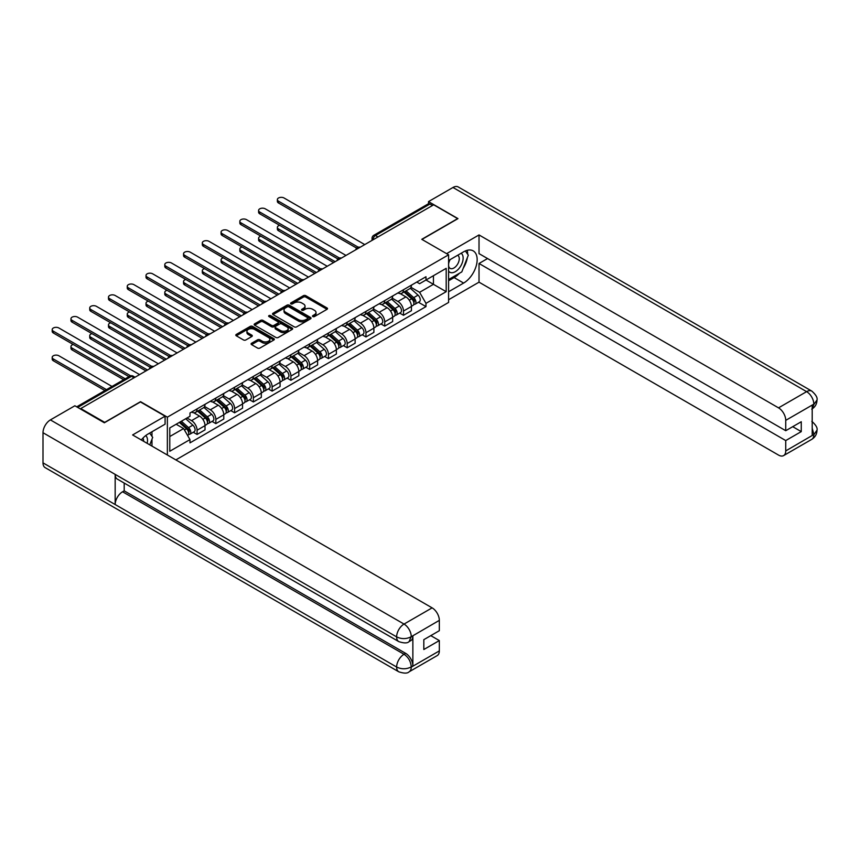 <?xml version="1.0" encoding="UTF-8"?>
<svg xmlns="http://www.w3.org/2000/svg" width="860" height="860" viewBox="0 0 860 860"><rect width="100%" height="100%" fill="white"/><g stroke="black" fill="none" stroke-linecap="round" stroke-linejoin="round"><path stroke-width="1.29" d="M312.825 316.555A1.172 0.677 0 0 0 314.481 316.555L327.026 309.32A1.666 0.968 0 0 0 327.51 308.632A1.666 0.968 0 0 0 327.026 307.955L305.773 295.679A1.666 0.968 0 0 0 303.408 295.679L290.863 302.924A1.172 0.677 0 0 0 292.518 303.881L294.142 302.946A5.343 3.085 0 0 1 301.699 302.946L303.473 303.967A5.343 3.085 0 0 1 305.031 306.149A5.343 3.085 0 0 1 303.473 308.332L301.849 309.267A1.172 0.677 0 0 0 303.505 310.223L305.128 309.277A5.343 3.085 0 0 1 312.675 309.277L314.448 310.31A5.343 3.085 0 0 1 316.018 312.481A5.343 3.085 0 0 1 314.448 314.663L312.825 315.609A1.172 0.677 0 0 0 312.825 316.555L312.825 315.609M251.582 343.258A1.666 0.968 0 0 0 251.088 343.946A1.666 0.968 0 0 0 251.582 344.623L257.548 348.063A1.666 0.968 0 0 0 259.903 348.063L273.835 340.022A1.666 0.968 0 0 0 274.329 339.345A1.666 0.968 0 0 0 273.835 338.657L252.582 326.392A1.666 0.968 0 0 0 250.228 326.392L236.296 334.433A1.666 0.968 0 0 0 235.801 335.12A1.666 0.968 0 0 0 236.296 335.798L243.498 339.958A1.666 0.968 0 0 0 245.852 339.958L251.819 336.518A1.666 0.968 0 0 0 252.302 335.83A1.666 0.968 0 0 0 251.819 335.153L248.25 333.089A4.461 2.58 0 0 1 246.938 331.261A4.461 2.58 0 0 1 249.69 328.885A4.461 2.58 0 0 1 254.56 329.444L268.556 337.518A4.461 2.58 0 0 1 269.857 339.345A4.461 2.58 0 0 1 267.105 341.721A4.461 2.58 0 0 1 262.236 341.162L259.903 339.818A1.666 0.968 0 0 0 257.548 339.818L251.582 343.258L251.582 344.623L257.548 341.205L257.548 339.818M167.367 417.164L140.546 401.674L104.705 422.367L80.765 408.554L433.676 204.798L457.617 218.623L421.765 239.316L448.597 254.807L167.367 417.164L167.367 455.015M294.26 326.864A1.666 0.968 0 0 0 296.625 326.864L310.557 318.823A1.666 0.968 0 0 0 311.04 318.146A1.666 0.968 0 0 0 310.557 317.458L289.304 305.192A1.666 0.968 0 0 0 286.939 305.192L273.007 313.233A1.666 0.968 0 0 0 272.523 313.921A1.666 0.968 0 0 0 273.007 314.599L294.26 326.864M269.406 316.813A1.172 0.677 0 0 1 270.588 316.974L292.174 329.434L278.264 337.464A1.666 0.968 0 0 1 275.899 337.464L254.646 325.198L260.612 321.78L260.612 320.393L254.646 323.833A1.666 0.968 0 0 0 254.162 324.521A1.666 0.968 0 0 0 254.646 325.198L254.646 323.833M260.612 321.78A1.666 0.968 0 0 1 262.977 321.78L262.977 320.393A1.666 0.968 0 0 0 260.612 320.393M262.977 320.393L271.588 325.37A1.666 0.968 0 0 0 273.953 325.37L277.909 323.081A1.666 0.968 0 0 0 278.404 322.403A1.666 0.968 0 0 0 277.909 321.726L268.933 316.544A1.172 0.677 0 0 1 270.588 315.588L292.196 328.058A1.666 0.968 0 0 1 292.679 328.746A1.666 0.968 0 0 1 292.196 329.423L292.196 328.058M175.849 459.906L448.597 302.44L448.597 254.807M80.765 408.554L80.765 409.177M377.991 236.951L375.465 235.5A3.397 1.967 60 0 0 373.756 235.328L428.248 203.874A3.397 1.967 60 0 1 429.946 204.035L375.465 235.5A3.397 1.967 120 0 0 373.057 239.66L373.057 239.8M432.472 205.497L429.946 204.035M403.49 289.734A7.826 4.515 60 0 1 401.867 293.249L409.801 288.659A7.826 4.515 -120 0 0 411.424 285.154M392.224 298.162L397.954 301.473A7.826 4.515 60 0 1 403.49 311.051L411.424 306.472A7.826 4.515 -120 0 0 405.888 296.883L400.212 293.604M411.424 306.472L411.424 310.707L403.49 315.287L399.685 313.094M401.867 293.249A7.826 4.515 60 0 1 398.019 292.894M403.49 311.051L403.49 315.287M384.721 300.57A7.826 4.515 60 0 1 383.098 304.075L391.042 299.495A7.826 4.515 -120 0 0 392.665 295.98M380.915 323.93L384.721 326.123L392.665 321.543L392.665 317.308A7.826 4.515 -120 0 0 387.129 307.719L381.442 304.44M383.098 304.075A7.826 4.515 60 0 1 379.249 303.731M373.455 308.987L379.185 312.298A7.826 4.515 60 0 1 384.721 321.887L384.721 326.123M365.962 311.395A7.826 4.515 60 0 1 364.339 314.91L372.272 310.331A7.826 4.515 -120 0 0 373.896 306.816M362.157 334.755L365.962 336.959L373.896 332.368L373.896 328.133A7.826 4.515 -120 0 0 368.36 318.555L362.683 315.276M364.339 314.91A7.826 4.515 60 0 1 360.49 314.556M354.696 319.823L360.426 323.134A7.826 4.515 60 0 1 365.962 332.723L365.962 336.959M347.193 322.231A7.826 4.515 60 0 1 345.569 325.746L353.514 321.167A7.826 4.515 -120 0 0 355.137 317.652M343.387 345.591L347.193 347.784L355.137 343.204L355.137 338.969A7.826 4.515 -120 0 0 349.601 329.391L343.914 326.101M345.569 325.746A7.826 4.515 60 0 1 341.721 325.392M335.927 330.659L341.656 333.97A7.826 4.515 60 0 1 347.193 343.548L347.193 347.784M328.434 333.067A7.826 4.515 60 0 1 326.811 336.583L334.744 331.992A7.826 4.515 -120 0 0 336.367 328.488M324.629 356.427L328.434 358.62L336.367 354.04L336.367 349.805A7.826 4.515 -120 0 0 330.831 340.216L325.155 336.937M326.811 336.583A7.826 4.515 60 0 1 322.962 336.228M317.168 341.495L322.898 344.806A7.826 4.515 60 0 1 328.434 354.385L328.434 358.62M309.664 343.903A7.826 4.515 60 0 1 308.041 347.408L315.986 342.828A7.826 4.515 -120 0 0 317.609 339.313M305.859 367.263L309.664 369.456L317.609 364.877L317.609 360.641A7.826 4.515 -120 0 0 312.072 351.052L306.386 347.773M308.041 347.408A7.826 4.515 60 0 1 304.193 347.064M298.398 352.32L304.128 355.631A7.826 4.515 60 0 1 309.664 365.221L309.664 369.456M290.906 354.728A7.826 4.515 60 0 1 289.283 358.244L297.216 353.664A7.826 4.515 -120 0 0 298.839 350.149M287.1 378.088L290.906 380.292L298.839 375.702L298.839 371.466A7.826 4.515 -120 0 0 293.303 361.888L287.627 358.609M289.283 358.244A7.826 4.515 60 0 1 285.434 357.889M279.64 363.156L285.369 366.467A7.826 4.515 60 0 1 290.906 376.056L290.906 380.292M272.136 365.565A7.826 4.515 60 0 1 270.513 369.08L278.457 364.5A7.826 4.515 -120 0 0 280.081 360.985M268.331 388.924L272.136 391.117L280.081 386.538L280.081 382.302A7.826 4.515 -120 0 0 274.544 372.724L268.857 369.435M270.513 369.08A7.826 4.515 60 0 1 266.664 368.725M260.87 373.992L266.6 377.303A7.826 4.515 60 0 1 272.136 386.882L272.136 391.117M253.377 376.4A7.826 4.515 60 0 1 251.754 379.916L259.688 375.325A7.826 4.515 -120 0 0 261.311 371.821M249.572 399.76L253.377 401.953L261.311 397.374L261.311 393.138A7.826 4.515 -120 0 0 255.775 383.549L250.099 380.27M251.754 379.916A7.826 4.515 60 0 1 247.906 379.561M242.111 384.829L247.841 388.139A7.826 4.515 60 0 1 253.377 397.718L253.377 401.953M234.608 387.237A7.826 4.515 60 0 1 232.985 390.741L240.929 386.161A7.826 4.515 -120 0 0 242.552 382.646M230.802 410.596L234.608 412.789L242.552 408.21L242.552 403.974A7.826 4.515 -120 0 0 237.016 394.385L231.329 391.106M232.985 390.741A7.826 4.515 60 0 1 229.136 390.397M223.342 395.654L229.072 398.965A7.826 4.515 60 0 1 234.608 408.554L234.608 412.789M215.849 398.062A7.826 4.515 60 0 1 214.226 401.577L222.159 396.998A7.826 4.515 -120 0 0 223.783 393.482M212.044 421.421L215.849 423.625L223.783 419.035L223.783 414.8A7.826 4.515 -120 0 0 218.246 405.221L212.571 401.942M214.226 401.577A7.826 4.515 60 0 1 210.377 401.222M204.583 406.49L210.313 409.801A7.826 4.515 60 0 1 215.849 419.39L215.849 423.625M197.08 408.898A7.826 4.515 60 0 1 195.456 412.413L203.401 407.833A7.826 4.515 -120 0 0 205.024 404.318M193.274 432.257L197.08 434.45L205.024 429.871L205.024 425.635A7.826 4.515 -120 0 0 199.488 416.057L193.801 412.768M195.456 412.413A7.826 4.515 60 0 1 191.608 412.058M186.975 417.992L191.543 420.637A7.826 4.515 60 0 1 197.08 430.215L197.08 434.45M416.777 282.058L419.605 283.692L446.19 268.341L433.44 275.705L433.44 284.316L419.605 292.303L410.983 287.326M169.775 436.536L183.61 428.549L189.985 439.589L169.775 451.263L169.775 427.925L189.985 416.262L189.985 412.993L425.979 276.748L425.979 280.016L446.19 291.68L425.979 303.344L419.605 292.303M446.19 268.341L446.19 291.68M189.985 439.589L189.985 442.857L425.979 306.612L425.979 303.344M183.61 428.549L176.15 424.249M418.444 302.258L425.979 306.612M313.298 316.727L314.448 316.061A5.343 3.085 0 0 0 316.018 313.879L316.018 312.481M305.031 306.149L305.031 307.536A5.343 3.085 0 0 1 303.473 309.718L302.312 310.385M327.026 307.955L327.026 309.32L305.773 297.076A1.666 0.968 0 0 0 303.408 297.076L291.336 304.042M310.535 318.834L289.304 306.579A1.666 0.968 0 0 0 286.939 306.579L273.028 314.61M307.6 318.619A1.172 0.677 0 0 0 307.6 317.662L288.949 306.891A1.172 0.677 0 0 0 287.294 306.891L285.584 307.88A5.343 3.085 0 0 0 284.015 310.062A5.343 3.085 0 0 0 285.584 312.244L298.334 319.608A5.343 3.085 0 0 0 305.891 319.608L307.6 318.619L307.6 320.006A1.172 0.677 0 0 0 307.944 319.533L307.944 318.146M284.015 310.062L284.015 311.46A5.343 3.085 0 0 0 285.584 313.631L285.584 312.244M307.6 320.006L305.891 320.995A5.343 3.085 0 0 1 298.334 320.995L285.584 313.631M262.977 321.78L271.588 326.757A1.666 0.968 0 0 0 273.953 326.757L277.909 324.478A1.666 0.968 0 0 0 278.404 323.79L278.404 322.403M280.532 330.53A4.461 2.58 0 0 0 285.402 331.089A4.461 2.58 0 0 0 288.164 328.713A4.461 2.58 0 0 0 286.853 326.886L281.919 324.037A1.666 0.968 0 0 0 279.565 324.037L275.608 326.327A1.666 0.968 0 0 0 275.114 327.004A1.666 0.968 0 0 0 275.608 327.681L280.532 330.53L280.532 331.917A4.461 2.58 0 0 0 285.402 332.476A4.461 2.58 0 0 0 288.164 330.1L288.164 328.713M275.114 327.004L275.114 328.391A1.666 0.968 0 0 0 275.608 329.079L275.608 327.681M280.532 331.917L275.608 329.079M269.857 339.345L269.857 340.732A4.461 2.58 0 0 1 267.105 343.118A4.461 2.58 0 0 1 262.236 342.56L259.903 341.205A1.666 0.968 0 0 0 257.548 341.205M246.938 331.261L246.938 332.659A4.461 2.58 0 0 0 248.25 334.475L248.25 333.089M251.819 335.153L251.819 336.518L248.25 334.475M273.813 340.033L252.582 327.778A1.666 0.968 0 0 0 250.228 327.778L236.317 335.808M404.028 291.991L411.671 298.818A4.257 2.451 60 0 1 413.015 305.397L411.424 306.31M404.232 292.174L407.833 294.26M279.65 225.32A3.913 2.257 -0 0 0 277.371 227.373A3.913 2.257 -0 0 0 278.511 228.964L335.163 261.676M404.802 291.551L413.305 299.14A2.042 1.183 60 0 1 413.95 302.301A2.042 1.183 60 0 1 413.767 302.376M406.07 290.82L413.724 297.635A4.257 2.451 60 0 1 415.058 304.214A4.257 2.451 60 0 1 413.767 304.354M410.338 288.261L418.046 295.141A4.257 2.451 60 0 1 419.39 301.709L415.058 304.214M333.605 262.579L278.511 230.77A3.913 2.257 180 0 1 277.371 229.179L277.371 227.373M356.663 248.121L278.511 202.992A3.913 2.257 180 0 1 277.371 201.401L277.371 199.595A3.913 2.257 -0 0 0 278.511 201.186L358.222 247.207M364.758 244.595L284.047 197.994A3.913 2.257 -0 0 0 279.779 197.51A3.913 2.257 -0 0 0 277.371 199.595M385.269 302.827L392.912 309.654A4.257 2.451 60 0 1 394.245 316.233L392.654 317.146M385.463 303.01L389.064 305.085M260.881 236.156A3.913 2.257 -0 0 0 258.602 238.209A3.913 2.257 -0 0 0 259.752 239.8L316.405 272.512M386.033 302.387L394.546 309.976A2.042 1.183 60 0 1 395.181 313.137A2.042 1.183 60 0 1 394.998 313.212M387.312 301.645L394.955 308.471A4.257 2.451 60 0 1 396.288 315.05A4.257 2.451 60 0 1 395.009 315.19M391.569 299.087L399.287 305.977A4.257 2.451 60 0 1 400.62 312.546L396.288 315.05M314.835 273.416L259.752 241.606A3.913 2.257 180 0 1 258.602 240.015L258.602 238.209M366.5 313.663L374.143 320.49A4.257 2.451 60 0 1 375.487 327.058L373.896 327.983M366.704 313.846L370.305 315.921M242.122 246.981A3.913 2.257 -0 0 0 239.843 249.034A3.913 2.257 -0 0 0 240.983 250.636L297.635 283.348M367.274 313.223L375.777 320.812A2.042 1.183 60 0 1 376.422 323.962A2.042 1.183 60 0 1 376.239 324.037M368.542 312.481L376.196 319.307A4.257 2.451 60 0 1 377.529 325.886A4.257 2.451 60 0 1 376.239 326.015M372.81 309.923L380.518 316.802A4.257 2.451 60 0 1 381.862 323.381L377.529 325.886M296.077 284.252L240.983 252.442A3.913 2.257 180 0 1 239.843 250.84L239.843 249.034M459.433 273.265A19.135 11.051 120 0 1 454.123 277.576L463.626 283.069A19.135 11.051 120 0 0 476.128 266.202A19.135 11.051 120 0 0 473.193 250.873A19.135 11.051 120 0 0 463.626 251.819L448.597 260.494M463.626 283.069L448.597 291.744M448.597 299.731L479.02 282.166L479.02 263.482L785.739 440.567L785.739 450.909L814.001 434.45L812.205 435.289L812.205 405.425L813.829 404.146L785.739 420.357A10.202 5.891 -120 0 0 778.526 407.855L806.615 391.644L452.983 187.48L428.506 201.605L457.971 218.623L421.948 239.424M487.566 258.548L479.02 263.482M792.716 426.678L801.262 431.612L801.262 421.744L785.739 430.709L479.02 253.625L479.02 234.941L778.526 407.855M446.609 253.657L479.02 234.941M479.02 282.166L778.526 455.08A10.202 5.891 -120 0 0 783.632 455.585A10.202 5.891 -120 0 0 785.739 450.909M452.983 187.48A10.46 6.042 -60 0 1 458.219 186.953L811.84 391.128A10.46 6.042 -60 0 0 806.615 391.644A10.202 5.891 60 0 1 813.829 404.146M428.506 203.755L428.506 201.605M785.739 430.709L785.739 420.357M801.262 431.612L785.739 440.567M463.228 268.266A19.135 11.051 120 0 0 467.346 257.645M467.657 254.216A19.135 11.051 120 0 0 467.184 250.314M454.123 277.576L448.597 280.779M812.205 428.151L813.829 434.354M811.84 421.335C815.946 425.023 817.666 427.979 817 430.183L814.022 434.45M811.84 391.128C815.946 394.783 817.666 397.761 817 400.05L814.011 404.243M398.793 641.603A10.46 6.042 -60 0 1 396.632 636.884C401.448 639.195 406.253 639.173 411.058 636.83L409.134 641.592C407.425 643.334 403.974 643.334 398.793 641.603L117.336 479.106A10.46 6.042 -60 0 1 115.165 474.387L43 432.72A10.46 6.042 -60 0 1 50.396 419.906L74.874 405.769L104.34 422.787L140.427 401.953L165.088 416.186L165.088 424.173L148.006 434.042A19.135 11.051 120 0 0 141.309 439.965M165.088 416.186L132.612 434.945L432.118 607.859A10.202 5.891 60 0 1 439.331 620.361L439.331 630.702L423.819 639.668L423.819 649.526L439.331 640.571L439.331 650.913A10.202 5.891 60 0 1 437.213 655.589L409.134 671.8A10.202 5.891 -120 0 0 411.241 667.134L439.331 650.913M151.553 445.878L155.585 448.2M151.973 445.641L151.973 439.223M151.973 436.353L151.973 431.741M409.134 671.8C407.5 673.53 404.06 673.53 398.793 671.811L45.172 467.646A10.46 6.042 -60 0 1 43 462.863L115.165 504.53A10.46 6.042 -60 0 1 122.571 491.78L404.028 654.277L405.651 653.342A10.202 5.891 60 0 1 412.864 665.844L412.864 635.981A10.202 5.891 60 0 1 410.757 640.657L409.134 641.592M43 432.72L43 462.863M50.396 419.906L404.028 624.07A10.46 6.042 -60 0 0 396.632 636.884L115.165 474.387L115.165 504.53L396.632 667.027C401.426 669.349 406.242 669.349 411.069 667.027L411.241 667.134M439.331 640.571L430.796 635.637M124.195 483.062L124.195 490.845L405.651 653.342M124.195 490.845L122.571 491.78M448.597 271.126A11.062 6.386 120 0 0 457.38 270.169A11.062 6.386 120 0 0 463.142 258.14A11.062 6.386 120 0 0 461.143 253.249M449.522 259.957A11.062 6.386 120 0 0 448.597 261.956M448.597 265.654A7.568 4.375 120 0 0 450.124 268.385A7.568 4.375 120 0 0 455.95 266.353A7.568 4.375 120 0 0 459.262 258.742A7.568 4.375 120 0 0 457.692 255.269A7.568 4.375 120 0 0 457.671 255.259M450.145 259.602A7.568 4.375 120 0 0 448.597 264.138M465.357 250.948L468.313 255.151L461.82 271.889L448.834 279.382M147.146 443.341A11.062 6.386 120 0 0 147.522 440.363A11.062 6.386 120 0 0 145.695 435.612M143.631 441.298A7.568 4.375 120 0 0 143.631 440.965A7.568 4.375 120 0 0 142.857 438.191M149.672 433.075L152.693 437.375L149.791 444.856M337.905 258.957L259.752 213.828A3.913 2.257 180 0 1 258.602 212.237L258.602 210.431A3.913 2.257 -0 0 0 259.752 212.022L339.453 258.043M345.989 255.431L265.278 208.829A3.913 2.257 -0 0 0 261.021 208.346A3.913 2.257 -0 0 0 258.602 210.431M319.135 269.782L240.983 224.664A3.913 2.257 180 0 1 239.843 223.062L239.843 221.256A3.913 2.257 -0 0 0 240.983 222.858L320.694 268.879M327.23 266.256L246.519 219.666A3.913 2.257 -0 0 0 242.251 219.171A3.913 2.257 -0 0 0 239.843 221.256M347.741 324.5L355.384 331.315A4.257 2.451 60 0 1 356.717 337.894L355.126 338.808M347.935 324.682L351.536 326.757M223.353 257.817A3.913 2.257 -0 0 0 221.074 259.87A3.913 2.257 -0 0 0 222.224 261.472L278.877 294.174M348.504 324.048L357.018 331.648A2.042 1.183 60 0 1 357.652 334.798A2.042 1.183 60 0 1 357.47 334.873M349.784 323.317L357.427 330.143A4.257 2.451 60 0 1 358.76 336.712A4.257 2.451 60 0 1 357.481 336.851M354.04 320.758L361.759 327.638A4.257 2.451 60 0 1 363.092 334.217L358.76 336.712M277.307 295.077L222.224 263.278A3.913 2.257 180 0 1 221.074 261.676L221.074 259.87M328.971 335.325L336.615 342.151A4.257 2.451 60 0 1 337.958 348.73L336.367 349.644M329.176 335.507L332.777 337.593M204.594 268.653A3.913 2.257 -0 0 0 202.315 270.707A3.913 2.257 -0 0 0 203.454 272.298L260.107 305.01M329.745 334.884L338.249 342.473A2.042 1.183 60 0 1 338.894 345.634A2.042 1.183 60 0 1 338.711 345.709M331.014 334.153L338.668 340.969A4.257 2.451 60 0 1 340.001 347.548A4.257 2.451 60 0 1 338.711 347.687M335.282 331.594L342.989 338.474A4.257 2.451 60 0 1 344.333 345.043L340.001 347.548M258.548 305.913L203.454 274.103A3.913 2.257 180 0 1 202.315 272.512L202.315 270.707M310.213 346.161L317.856 352.987A4.257 2.451 60 0 1 319.189 359.566L317.598 360.48M310.406 346.344L314.007 348.418M185.825 279.489A3.913 2.257 -0 0 0 183.546 281.542A3.913 2.257 -0 0 0 184.696 283.133L241.348 315.846M310.976 345.72L319.49 353.31A2.042 1.183 60 0 1 320.124 356.47A2.042 1.183 60 0 1 319.942 356.545M312.255 344.978L319.898 351.804A4.257 2.451 60 0 1 321.231 358.383A4.257 2.451 60 0 1 319.952 358.523M316.512 342.42L324.231 349.31A4.257 2.451 60 0 1 325.564 355.879L321.231 358.383M239.779 316.749L184.696 284.94A3.913 2.257 180 0 1 183.546 283.348L183.546 281.542M300.377 280.618L222.224 235.5A3.913 2.257 180 0 1 221.074 233.899L221.074 232.093A3.913 2.257 -0 0 0 222.224 233.694L301.925 279.715M308.46 277.092L227.75 230.501A3.913 2.257 -0 0 0 223.493 230.007A3.913 2.257 -0 0 0 221.074 232.093M281.607 291.454L203.454 246.325A3.913 2.257 180 0 1 202.315 244.734L202.315 242.928A3.913 2.257 -0 0 0 203.454 244.519L283.166 290.54M289.702 287.928L208.991 241.327A3.913 2.257 -0 0 0 204.723 240.843A3.913 2.257 -0 0 0 202.315 242.928M262.848 302.29L184.696 257.161A3.913 2.257 180 0 1 183.546 255.571L183.546 253.764A3.913 2.257 -0 0 0 184.696 255.355L264.396 301.376M270.932 298.764L190.221 252.163A3.913 2.257 -0 0 0 185.964 251.679A3.913 2.257 -0 0 0 183.546 253.764M291.443 356.997L299.087 363.823A4.257 2.451 60 0 1 300.43 370.391L298.839 371.316M291.647 357.179L295.249 359.254M167.066 290.315A3.913 2.257 -0 0 0 164.787 292.368A3.913 2.257 -0 0 0 165.926 293.969L222.579 326.682M292.217 356.556L300.721 364.145A2.042 1.183 60 0 1 301.365 367.295A2.042 1.183 60 0 1 301.183 367.37M293.486 355.814L301.14 362.64A4.257 2.451 60 0 1 302.473 369.219A4.257 2.451 60 0 1 301.183 369.348M297.754 353.256L305.461 360.136A4.257 2.451 60 0 1 306.805 366.715L302.473 369.219M221.02 327.585L165.926 295.775A3.913 2.257 180 0 1 164.787 294.174L164.787 292.368M244.089 313.115L165.926 267.998A3.913 2.257 180 0 1 164.787 266.396L164.787 264.59A3.913 2.257 -0 0 0 165.926 266.192L245.637 312.212M252.173 309.589L171.463 262.999A3.913 2.257 -0 0 0 167.195 262.504A3.913 2.257 -0 0 0 164.787 264.59M272.684 367.833L280.328 374.648A4.257 2.451 60 0 1 281.661 381.227L280.07 382.141M272.878 368.015L276.479 370.09M148.296 301.15A3.913 2.257 -0 0 0 146.017 303.204A3.913 2.257 -0 0 0 147.167 304.805L203.82 337.507M273.448 367.381L281.962 374.981A2.042 1.183 60 0 1 282.596 378.131A2.042 1.183 60 0 1 282.413 378.207M274.727 366.65L282.37 373.476A4.257 2.451 60 0 1 283.703 380.045A4.257 2.451 60 0 1 282.424 380.185M278.984 364.092L286.702 370.972A4.257 2.451 60 0 1 288.036 377.551L283.703 380.045M202.25 338.41L147.167 306.612A3.913 2.257 180 0 1 146.017 305.01L146.017 303.204M225.32 323.951L147.167 278.833A3.913 2.257 180 0 1 146.017 277.232L146.017 275.426A3.913 2.257 -0 0 0 147.167 277.027L226.868 323.048M233.404 320.425L152.693 273.835A3.913 2.257 -0 0 0 148.436 273.34A3.913 2.257 -0 0 0 146.017 275.426M253.915 378.658L261.558 385.484A4.257 2.451 60 0 1 262.902 392.063L261.311 392.977M254.119 378.841L257.721 380.926M129.537 311.987A3.913 2.257 -0 0 0 127.258 314.04A3.913 2.257 -0 0 0 128.398 315.631L185.05 348.343M254.689 378.217L263.192 385.807A2.042 1.183 60 0 1 263.837 388.967A2.042 1.183 60 0 1 263.654 389.042M255.957 377.486L263.611 384.302A4.257 2.451 60 0 1 264.945 390.881A4.257 2.451 60 0 1 263.654 391.02M260.225 374.928L267.933 381.808A4.257 2.451 60 0 1 269.277 388.387L264.945 390.881M183.492 349.246L128.398 317.437A3.913 2.257 180 0 1 127.258 315.846L127.258 314.04M206.561 334.787L128.398 289.659A3.913 2.257 180 0 1 127.258 288.068L127.258 286.262A3.913 2.257 -0 0 0 128.398 287.853L208.109 333.873M214.645 331.261L133.934 284.66A3.913 2.257 -0 0 0 129.667 284.176A3.913 2.257 -0 0 0 127.258 286.262M235.156 389.494L242.799 396.32A4.257 2.451 60 0 1 244.132 402.899L242.552 403.813M235.35 389.677L238.951 391.752M110.768 322.822A3.913 2.257 -0 0 0 108.489 324.876A3.913 2.257 -0 0 0 109.639 326.467L166.292 359.179M235.919 389.053L244.433 396.643A2.042 1.183 60 0 1 245.068 399.803A2.042 1.183 60 0 1 244.885 399.879M237.199 388.312L244.842 395.138A4.257 2.451 60 0 1 246.175 401.717A4.257 2.451 60 0 1 244.896 401.856M241.456 385.753L249.174 392.644A4.257 2.451 60 0 1 250.507 399.212L246.175 401.717M164.722 360.082L109.639 328.273A3.913 2.257 180 0 1 108.489 326.682L108.489 324.876M187.792 345.623L109.639 300.495A3.913 2.257 180 0 1 108.489 298.904L108.489 297.098A3.913 2.257 -0 0 0 109.639 298.689L189.34 344.709M195.876 342.097L115.165 295.496A3.913 2.257 -0 0 0 110.908 295.012A3.913 2.257 -0 0 0 108.489 297.098M216.387 400.33L224.03 407.156A4.257 2.451 60 0 1 225.374 413.724L223.783 414.649M216.591 400.513L220.192 402.587M92.009 333.648A3.913 2.257 -0 0 0 89.73 335.701A3.913 2.257 -0 0 0 90.87 337.303L147.522 370.015M217.161 399.889L225.664 407.479A2.042 1.183 60 0 1 226.309 410.629A2.042 1.183 60 0 1 226.126 410.704M218.429 399.147L226.083 405.974A4.257 2.451 60 0 1 227.416 412.553A4.257 2.451 60 0 1 226.126 412.682M222.697 396.589L230.405 403.469A4.257 2.451 60 0 1 231.749 410.048L227.416 412.553M145.963 370.918L90.87 339.109A3.913 2.257 180 0 1 89.73 337.507L89.73 335.701M169.033 356.448L90.87 311.331A3.913 2.257 180 0 1 89.73 309.729L89.73 307.923A3.913 2.257 -0 0 0 90.87 309.525L170.581 355.546M177.117 352.923L96.406 306.332A3.913 2.257 -0 0 0 92.138 305.837A3.913 2.257 -0 0 0 89.73 307.923M197.628 411.166L205.271 417.981A4.257 2.451 60 0 1 206.604 424.56L205.024 425.474M197.832 411.349L201.423 413.423M73.24 344.484A3.913 2.257 -0 0 0 70.961 346.537A3.913 2.257 -0 0 0 72.111 348.139L125.237 378.808M198.391 410.714L206.905 418.315A2.042 1.183 60 0 1 207.54 421.464A2.042 1.183 60 0 1 207.357 421.54M199.671 409.983L207.314 416.81A4.257 2.451 60 0 1 208.647 423.378A4.257 2.451 60 0 1 207.368 423.518M203.927 407.425L211.646 414.305A4.257 2.451 60 0 1 212.979 420.884L208.647 423.378M123.679 379.712L72.111 349.945A3.913 2.257 180 0 1 70.961 348.343L70.961 346.537M150.263 367.285L72.111 322.167A3.913 2.257 180 0 1 70.961 320.565L70.961 318.759A3.913 2.257 -0 0 0 72.111 320.361L151.822 366.381M158.347 363.758L77.636 317.168A3.913 2.257 -0 0 0 73.38 316.673A3.913 2.257 -0 0 0 70.961 318.759M179.331 422.41L186.502 428.817A4.257 2.451 60 0 1 187.846 435.396L187.63 435.515M179.396 422.367L182.664 424.26M112.004 386.452L58.878 355.771A3.913 2.257 -0 0 0 54.61 355.287A3.913 2.257 -0 0 0 52.202 357.373A3.913 2.257 -0 0 0 53.341 358.964L106.479 389.644M180.095 421.97L188.136 429.14A2.042 1.183 60 0 1 188.781 432.3A2.042 1.183 60 0 1 188.598 432.376M181.374 421.228L188.555 427.635A4.257 2.451 60 0 1 189.888 434.214A4.257 2.451 60 0 1 188.598 434.354M185.706 418.734L192.876 425.141A4.257 2.451 60 0 1 194.22 431.72L189.888 434.214M104.909 390.548L53.341 360.77A3.913 2.257 180 0 1 52.202 359.179L52.202 357.373M128.968 376.659L53.341 332.992A3.913 2.257 180 0 1 52.202 331.401L52.202 329.595A3.913 2.257 -0 0 0 53.341 331.186L130.645 375.82M139.589 374.594L58.878 327.993A3.913 2.257 -0 0 0 54.61 327.51A3.913 2.257 -0 0 0 52.202 329.595M373.175 239.736L373.057 239.66A3.397 1.967 0 0 1 372.058 238.274L372.058 240.381M215.849 419.39L223.783 414.8M234.608 408.554L242.552 403.974M253.377 397.718L261.311 393.138M272.136 386.882L280.081 382.302M290.906 376.056L298.839 371.466M309.664 365.221L317.609 360.641M328.434 354.385L336.367 349.805M347.193 343.548L355.137 338.969M365.962 332.723L373.896 328.133M384.721 321.887L392.665 317.308M197.08 430.215L205.024 425.635M191.543 420.637L199.488 416.057M210.313 409.801L218.246 405.221M229.072 398.965L237.016 394.385M247.841 388.139L255.775 383.549M266.6 377.303L274.544 372.724M285.369 366.467L293.303 361.888M304.128 355.631L312.072 351.052M322.898 344.806L330.831 340.216M341.656 333.97L349.601 329.391M360.426 323.134L368.36 318.555M379.185 312.298L387.129 307.719M397.954 301.473L405.888 296.883M359.856 247.422A3.397 1.967 120 0 0 358.351 248.293M341.087 258.258A3.397 1.967 120 0 0 339.592 259.129M322.328 269.094A3.397 1.967 120 0 0 320.823 269.954M303.558 279.919A3.397 1.967 120 0 0 302.064 280.79M284.8 290.755A3.397 1.967 120 0 0 283.295 291.626M266.03 301.591A3.397 1.967 120 0 0 264.536 302.462M247.272 312.427A3.397 1.967 120 0 0 245.767 313.287M228.502 323.252A3.397 1.967 120 0 0 227.008 324.123M209.743 334.088A3.397 1.967 120 0 0 208.238 334.959M190.974 344.925A3.397 1.967 120 0 0 189.479 345.795M172.215 355.76A3.397 1.967 120 0 0 170.71 356.62M153.446 366.586A3.397 1.967 120 0 0 151.951 367.457M134.053 377.787L131.526 376.325L77.701 407.404M135.052 377.217L133.225 376.164A3.397 1.967 120 0 0 131.526 376.325A3.397 1.967 60 0 0 129.828 376.164L76.701 406.834M314.448 316.061L314.448 314.663M301.849 310.223L301.849 309.267M303.473 309.718L303.473 308.332M290.863 303.881L290.863 302.924M303.408 297.076L303.408 295.679M305.773 297.076L305.773 295.679M273.007 314.599L273.007 313.233M286.939 306.579L286.939 305.192M289.304 306.579L289.304 305.192M310.557 318.823L310.557 317.458M298.334 320.995L298.334 319.608M305.891 320.995L305.891 319.608M271.588 326.757L271.588 325.37M273.953 326.757L273.953 325.37M277.909 324.478L277.909 323.081M270.588 316.974L270.588 315.588M259.903 341.205L259.903 339.818M262.236 342.56L262.236 341.162M236.296 335.798L236.296 334.433M250.228 327.778L250.228 326.392M252.582 327.778L252.582 326.392M273.835 340.022L273.835 338.657M411.671 298.818L409.296 300.194M414.369 301.365L413.606 301.806M418.046 295.141L413.724 297.635M278.511 230.77L278.511 228.964M278.511 201.186L278.511 202.992M392.912 309.654L390.526 311.03M395.611 312.202L394.837 312.642M399.287 305.977L394.955 308.471M259.752 241.606L259.752 239.8M374.143 320.49L371.767 321.866M376.841 323.027L376.078 323.478M380.518 316.802L376.196 319.307M240.983 252.442L240.983 250.636M817 430.215C816.882 434.225 815.119 437.267 811.722 439.374A10.202 5.891 -120 0 0 813.829 434.698M812.205 408.822L813.829 404.49M412.864 665.844L411.069 667.027M439.331 620.361L411.069 636.819M411.241 636.916L412.864 635.981M411.241 636.572A10.202 5.891 60 0 0 404.028 624.07L432.118 607.859M398.793 671.811A10.46 6.042 -60 0 1 396.632 667.027A10.46 6.042 -60 0 1 404.028 654.277C408.371 657.191 410.779 661.361 411.241 666.779M259.752 212.022L259.752 213.828M240.983 222.858L240.983 224.664M355.384 331.315L352.998 332.691M358.082 333.863L357.308 334.303M361.759 327.638L357.427 330.143M222.224 263.278L222.224 261.472M336.615 342.151L334.239 343.527M339.313 344.699L338.55 345.139M342.989 338.474L338.668 340.969M203.454 274.103L203.454 272.298M317.856 352.987L315.469 354.363M320.554 355.535L319.78 355.975M324.231 349.31L319.898 351.804M184.696 284.94L184.696 283.133M222.224 233.694L222.224 235.5M203.454 244.519L203.454 246.325M184.696 255.355L184.696 257.161M299.087 363.823L296.711 365.199M301.785 366.36L301.021 366.812M305.461 360.136L301.14 362.64M165.926 295.775L165.926 293.969M165.926 266.192L165.926 267.998M280.328 374.648L277.941 376.024M283.026 377.196L282.252 377.637M286.702 370.972L282.37 373.476M147.167 306.612L147.167 304.805M147.167 277.027L147.167 278.833M261.558 385.484L259.183 386.86M264.256 388.032L263.493 388.473M267.933 381.808L263.611 384.302M128.398 317.437L128.398 315.631M128.398 287.853L128.398 289.659M242.799 396.32L240.413 397.696M245.498 398.868L244.734 399.309M249.174 392.644L244.842 395.138M109.639 328.273L109.639 326.467M109.639 298.689L109.639 300.495M224.03 407.156L221.654 408.532M226.728 409.693L225.965 410.145M230.405 403.469L226.083 405.974M90.87 339.109L90.87 337.303M90.87 309.525L90.87 311.331M205.271 417.981L202.885 419.358M207.97 420.529L207.206 420.97M211.646 414.305L207.314 416.81M72.111 349.945L72.111 348.139M72.111 320.361L72.111 322.167M186.502 428.817L184.448 430.011M189.2 431.365L188.437 431.806M192.876 425.141L188.555 427.635M53.341 360.77L53.341 358.964M53.341 331.186L53.341 332.992M360.146 247.261A3.397 3.397 0 0 0 355.782 249.776M341.377 258.086A3.397 3.397 0 0 0 337.012 260.612M322.618 268.922A3.397 3.397 0 0 0 318.254 271.448M303.849 279.758A3.397 3.397 0 0 0 299.484 282.273M285.09 290.594A3.397 3.397 0 0 0 280.725 293.11M266.32 301.419A3.397 3.397 0 0 0 261.956 303.945M247.562 312.255A3.397 3.397 0 0 0 243.197 314.781M228.792 323.091A3.397 3.397 0 0 0 224.428 325.607M210.033 333.927A3.397 3.397 0 0 0 205.669 336.443M191.264 344.752A3.397 3.397 0 0 0 186.9 347.279M172.505 355.588A3.397 3.397 0 0 0 168.141 358.115M153.736 366.425A3.397 3.397 0 0 0 149.371 368.94M133.225 376.164A3.397 3.397 0 0 0 129.828 376.164M373.756 235.328A3.397 3.397 0 0 0 372.058 238.274M783.632 455.585L811.722 439.374M817 400.083C816.86 404.05 815.097 407.07 811.722 409.166"/></g></svg>
